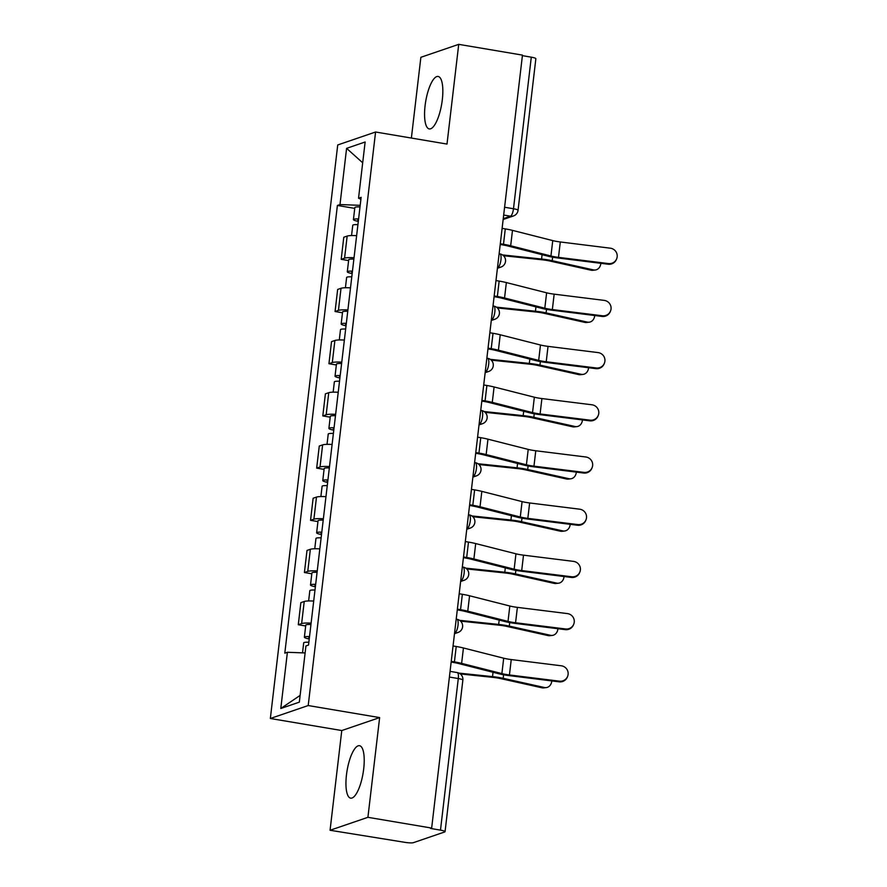 <?xml version="1.0" encoding="UTF-8"?>
<svg xmlns="http://www.w3.org/2000/svg" width="887" height="887" viewBox="0 0 887 887"><rect width="100%" height="100%" fill="white"/><g stroke="black" fill="none" stroke-linecap="round" stroke-linejoin="round"><path stroke-width="1.33" d="M363.692 768.974A26.599 8.105 -80.4 0 0 359.512 745.69A26.599 8.105 -80.4 0 0 346.473 774.872A26.599 8.105 -80.4 0 0 350.653 798.156A26.599 8.105 -80.4 0 0 363.692 768.974M442.314 99.743A26.599 8.105 -80.4 0 0 438.134 76.459A26.599 8.105 -80.4 0 0 425.095 105.631A26.599 8.105 -80.4 0 0 429.275 128.925A26.599 8.105 -80.4 0 0 442.314 99.743M330.064 830.265L367.917 817.315L431.659 828.07L522.465 55.116L458.723 44.35L447.004 144.071L375.578 132.008L337.725 144.958L270.347 718.492L341.772 730.544L330.064 830.265L404.838 842.328A6.819 1.064 -173.3 0 0 413.453 842.65L444.686 831.962A6.819 1.064 -173.3 0 0 445.052 831.684A6.819 1.064 -173.3 0 0 440.484 830.132L458.291 678.544A6.819 2.073 -80.4 0 0 457.215 672.579L450.064 671.37M458.723 44.35L420.87 57.3L411.38 138.05M367.917 817.315L379.636 717.594L308.21 705.542L375.578 132.008M431.659 828.07L430.55 828.447L440.484 830.132M522.399 55.659L531.291 57.167A6.819 1.064 6.7 0 1 535.859 58.719L518.052 210.297A6.819 1.064 -173.3 0 0 513.484 208.744L531.291 57.167M356.629 235.665A15.689 2.439 -173.3 0 0 347.161 236.086L343.79 237.239L341.196 259.326L344.566 258.172A15.689 2.439 6.7 0 1 354.035 257.751M348.613 260.578L341.196 259.326M350.487 287.865A15.689 2.439 -173.3 0 0 341.018 288.286L337.659 289.439L335.064 311.525L338.435 310.372A15.689 2.439 6.7 0 1 347.892 309.951M342.482 312.778L335.064 311.525M344.356 340.065A15.689 2.439 -173.3 0 0 334.887 340.486L331.527 341.639L328.933 363.725L332.292 362.572A15.689 2.439 6.7 0 1 341.761 362.151M336.35 364.978L328.933 363.725M338.224 392.265A15.689 2.439 -173.3 0 0 328.755 392.686L325.396 393.839L322.801 415.925L326.161 414.772A15.689 2.439 6.7 0 1 335.63 414.351M330.219 417.178L322.801 415.925M332.093 444.465A15.689 2.439 -173.3 0 0 322.624 444.886L319.265 446.039L316.67 468.125L320.03 466.972A15.689 2.439 6.7 0 1 329.498 466.551M324.077 469.378L316.67 468.125M325.961 496.665A15.689 2.439 -173.3 0 0 316.493 497.086L313.133 498.239L310.539 520.325L313.898 519.172A15.689 2.439 6.7 0 1 323.367 518.751M317.945 521.578L310.539 520.325M319.83 548.865A15.689 2.439 -173.3 0 0 310.361 549.286L307.002 550.439L304.407 572.525L307.767 571.372A15.689 2.439 6.7 0 1 317.236 570.951M311.814 573.778L304.407 572.525M313.699 601.064A15.689 2.439 -173.3 0 0 304.23 601.486L300.859 602.639L298.276 624.725L301.635 623.572A15.689 2.439 6.7 0 1 311.104 623.151M305.682 625.978L298.276 624.725M360.189 205.329L339.987 204.564L346.595 148.351L365.134 141.998L358.536 198.222L360.898 199.253M300.128 695.397L280.791 708.491L299.34 702.149L305.937 645.936L308.532 645.049L361.131 197.335L358.536 198.222M280.791 708.491L287.399 652.278L305.117 652.954M339.987 204.564L337.393 205.451L284.805 653.165L287.399 652.278M270.347 718.492L308.21 705.542M341.772 730.544L379.636 717.594M354.745 208.378L337.393 205.451M346.595 148.351L362.694 162.787M608.482 263.572A7.839 7.739 22.2 0 0 616.653 258.838A7.839 7.739 22.2 0 0 610.289 248.183L560.296 241.963L558.488 257.363L608.482 263.572L608.216 264.226A7.839 7.739 -157.8 0 0 616.376 259.503L616.653 258.838M500.213 244.468L502.042 244.779A17.053 2.65 6.7 0 1 507.763 245.954L548.022 256.188A17.053 2.65 -173.3 0 0 558.222 258.017L608.216 264.226M500.301 243.748L503.483 244.28A21.488 3.337 6.7 0 1 510.679 245.777L550.938 255.999A12.618 1.962 -173.3 0 0 558.488 257.363M502.109 228.358L505.291 228.89A21.488 3.337 6.7 0 1 512.486 230.376L552.756 240.61A12.618 1.962 -173.3 0 0 560.296 241.963M595.288 270.003L592.793 270.291A7.839 6.464 -96.5 0 1 590.997 270.191L593.492 269.914A7.839 6.464 83.5 0 0 595.288 270.003A7.839 6.464 83.5 0 0 600.854 263.317M358.481 219.832A4.091 0.632 -173.3 0 0 357.827 220.098A4.091 0.632 -173.3 0 0 358.403 220.497M358.581 218.967A8.526 1.319 -173.3 0 0 353.425 219.577A8.526 1.319 -173.3 0 0 358.304 221.373M360 206.926A8.526 1.319 -173.3 0 0 354.844 207.536L353.425 219.577M357.916 224.655A8.526 1.319 -173.3 0 0 352.76 225.265L351.551 235.554M503.483 255.733L541.857 259.758A12.618 1.962 6.7 0 1 549.729 261L590.997 270.191M502.497 254.924L541.58 259.026A17.053 2.65 6.7 0 1 552.224 260.711L593.492 269.914M602.351 315.772A7.839 7.739 22.2 0 0 610.522 311.038A7.839 7.739 22.2 0 0 604.158 300.383L554.164 294.162L552.357 309.563L602.351 315.772L602.085 316.437A7.839 7.739 -157.8 0 0 610.245 311.703L610.522 311.038M494.081 296.668L495.911 296.979A17.053 2.65 6.7 0 1 501.632 298.154L541.89 308.388A17.053 2.65 -173.3 0 0 552.091 310.217L602.085 316.437M494.17 295.948L497.352 296.48A21.488 3.337 6.7 0 1 504.548 297.977L544.806 308.199A12.618 1.962 -173.3 0 0 552.357 309.563M495.977 280.558L499.159 281.09A21.488 3.337 6.7 0 1 506.355 282.576L546.625 292.81A12.618 1.962 -173.3 0 0 554.164 294.162M596.219 367.972A7.839 7.739 22.2 0 0 604.391 363.238A7.839 7.739 22.2 0 0 598.026 352.582L548.033 346.362L546.226 361.763L596.219 367.972L595.953 368.637A7.839 7.739 -157.8 0 0 604.114 363.903L604.391 363.238M487.95 348.868L489.779 349.179A17.053 2.65 6.7 0 1 495.5 350.354L535.759 360.588A17.053 2.65 -173.3 0 0 545.96 362.417L595.953 368.637M488.038 348.147L491.21 348.68A21.488 3.337 6.7 0 1 498.416 350.177L538.675 360.399A12.618 1.962 -173.3 0 0 546.226 361.763M489.846 332.758L493.028 333.29A21.488 3.337 6.7 0 1 500.224 334.776L540.482 345.01A12.618 1.962 -173.3 0 0 548.033 346.362M589.156 322.203L586.662 322.491A7.839 6.464 -96.5 0 1 584.866 322.391L587.36 322.114A7.839 6.464 83.5 0 0 589.156 322.203A7.839 6.464 83.5 0 0 594.722 315.517M352.35 272.032A4.091 0.632 -173.3 0 0 351.695 272.298A4.091 0.632 -173.3 0 0 352.272 272.697M352.449 271.167A8.526 1.319 -173.3 0 0 347.294 271.777A8.526 1.319 -173.3 0 0 352.172 273.573M353.869 259.126A8.526 1.319 -173.3 0 0 348.713 259.736L347.294 271.777M351.784 276.855A8.526 1.319 -173.3 0 0 346.629 277.465L345.42 287.754M497.352 307.933L535.726 311.958A12.618 1.962 6.7 0 1 543.598 313.2L584.866 322.391M496.365 307.135L535.449 311.226A17.053 2.65 6.7 0 1 546.093 312.911L587.36 322.114M583.025 374.403L580.53 374.691A7.839 6.464 -96.5 0 1 578.734 374.591L581.229 374.314A7.839 6.464 83.5 0 0 583.025 374.403A7.839 6.464 83.5 0 0 588.591 367.717M346.218 324.232A4.091 0.632 -173.3 0 0 345.564 324.498A4.091 0.632 -173.3 0 0 346.141 324.897M346.318 323.367A8.526 1.319 -173.3 0 0 341.162 323.977A8.526 1.319 -173.3 0 0 346.041 325.773M347.737 311.326A8.526 1.319 -173.3 0 0 342.582 311.936L341.162 323.977M345.653 329.055A8.526 1.319 -173.3 0 0 340.497 329.665L339.289 339.954M491.221 360.133L529.583 364.158A12.618 1.962 6.7 0 1 537.467 365.4L578.734 374.591M490.234 359.335L529.317 363.426A17.053 2.65 6.7 0 1 539.961 365.111L581.229 374.314M590.088 420.172A7.839 7.739 22.2 0 0 598.248 415.438A7.839 7.739 22.2 0 0 591.895 404.782L541.902 398.562L540.094 413.963L590.088 420.172L589.822 420.837A7.839 7.739 -157.8 0 0 597.982 416.103L598.248 415.438M481.818 401.068L483.648 401.379A17.053 2.65 6.7 0 1 489.369 402.554L529.628 412.788A17.053 2.65 -173.3 0 0 539.828 414.617L589.822 420.837M481.907 400.347L485.078 400.88A21.488 3.337 6.7 0 1 492.285 402.376L532.544 412.599A12.618 1.962 -173.3 0 0 540.094 413.963M483.714 384.958L486.885 385.49A21.488 3.337 6.7 0 1 494.092 386.976L534.351 397.21A12.618 1.962 -173.3 0 0 541.902 398.562M583.956 472.372A7.839 7.739 22.2 0 0 592.117 467.637A7.839 7.739 22.2 0 0 585.764 456.982L535.77 450.762L533.963 466.163L583.956 472.372L583.69 473.037A7.839 7.739 -157.8 0 0 591.851 468.303L592.117 467.637M475.687 453.268L477.516 453.579A17.053 2.65 6.7 0 1 483.238 454.754L523.496 464.988A17.053 2.65 -173.3 0 0 533.686 466.817L583.69 473.037M475.776 452.547L478.947 453.08A21.488 3.337 6.7 0 1 486.154 454.576L526.412 464.799A12.618 1.962 -173.3 0 0 533.963 466.163M477.583 437.158L480.754 437.69A21.488 3.337 6.7 0 1 487.961 439.176L528.22 449.41A12.618 1.962 -173.3 0 0 535.77 450.762M577.825 524.572A7.839 7.739 22.2 0 0 585.985 519.837A7.839 7.739 22.2 0 0 579.632 509.182L529.639 502.962L527.832 518.363L577.825 524.572L577.559 525.237A7.839 7.739 -157.8 0 0 585.719 520.503L585.985 519.837M469.556 505.468L471.385 505.778A17.053 2.65 6.7 0 1 477.095 506.954L517.365 517.188A17.053 2.65 -173.3 0 0 527.554 519.017L577.559 525.237M469.644 504.747L472.815 505.28A21.488 3.337 6.7 0 1 480.022 506.776L520.281 516.999A12.618 1.962 -173.3 0 0 527.832 518.363M471.452 489.358L474.623 489.89A21.488 3.337 6.7 0 1 481.829 491.376L522.088 501.61A12.618 1.962 -173.3 0 0 529.639 502.962M576.894 426.603L574.399 426.891A7.839 6.464 -96.5 0 1 572.603 426.791L575.098 426.514A7.839 6.464 83.5 0 0 576.894 426.603A7.839 6.464 83.5 0 0 582.46 419.917M340.087 376.432A4.091 0.632 -173.3 0 0 339.433 376.698A4.091 0.632 -173.3 0 0 340.009 377.108M340.187 375.567A8.526 1.319 -173.3 0 0 335.031 376.177A8.526 1.319 -173.3 0 0 339.909 377.973M341.606 363.526A8.526 1.319 -173.3 0 0 336.45 364.136L335.031 376.177M339.521 381.255A8.526 1.319 -173.3 0 0 334.366 381.865L333.157 392.154M485.089 412.333L523.452 416.358A12.618 1.962 6.7 0 1 531.324 417.6L572.603 426.791M484.102 411.535L523.186 415.626A17.053 2.65 6.7 0 1 533.83 417.311L575.098 426.514M570.762 478.803L568.268 479.091A7.839 6.464 -96.5 0 1 566.471 478.991L568.966 478.714A7.839 6.464 83.5 0 0 570.762 478.803A7.839 6.464 83.5 0 0 576.328 472.117M333.955 428.632A4.091 0.632 -173.3 0 0 333.301 428.898A4.091 0.632 -173.3 0 0 333.878 429.308M334.055 427.767A8.526 1.319 -173.3 0 0 328.9 428.377A8.526 1.319 -173.3 0 0 333.778 430.173M335.474 415.726A8.526 1.319 -173.3 0 0 330.308 416.336L328.9 428.377M333.39 433.455A8.526 1.319 -173.3 0 0 328.234 434.065L327.026 444.354M478.958 464.533L517.321 468.558A12.618 1.962 6.7 0 1 525.193 469.8L566.471 478.991M477.971 463.735L517.054 467.826A17.053 2.65 6.7 0 1 527.687 469.511L568.966 478.714M564.631 531.003L562.136 531.291A7.839 6.464 -96.5 0 1 560.34 531.191L562.835 530.914A7.839 6.464 83.5 0 0 564.631 531.003A7.839 6.464 83.5 0 0 570.197 524.317M327.824 480.832A4.091 0.632 -173.3 0 0 327.17 481.098A4.091 0.632 -173.3 0 0 327.746 481.508M327.924 479.967A8.526 1.319 -173.3 0 0 322.768 480.577A8.526 1.319 -173.3 0 0 327.647 482.373M329.343 467.926A8.526 1.319 -173.3 0 0 324.176 468.536L322.768 480.577M327.259 485.655A8.526 1.319 -173.3 0 0 322.103 486.264L320.883 496.554M472.826 516.733L511.189 520.758A12.618 1.962 6.7 0 1 519.061 522L560.34 531.191M471.84 515.935L510.923 520.026A17.053 2.65 6.7 0 1 521.556 521.711L562.835 530.914M571.694 576.772A7.839 7.739 22.2 0 0 579.854 572.037A7.839 7.739 22.2 0 0 573.501 561.382L523.507 555.162L521.7 570.563L571.694 576.772L571.416 577.437A7.839 7.739 -157.8 0 0 579.588 572.703L579.854 572.037M463.424 557.668L465.254 557.978A17.053 2.65 6.7 0 1 470.964 559.154L511.234 569.387A17.053 2.65 -173.3 0 0 521.423 571.217L571.416 577.437M463.513 556.947L466.684 557.491A21.488 3.337 6.7 0 1 473.891 558.976L514.15 569.199A12.618 1.962 -173.3 0 0 521.7 570.563M465.32 541.558L468.491 542.09A21.488 3.337 6.7 0 1 475.698 543.576L515.957 553.81A12.618 1.962 -173.3 0 0 523.507 555.162M558.5 583.202L556.005 583.491A7.839 6.464 -96.5 0 1 554.209 583.391L556.703 583.114A7.839 6.464 83.5 0 0 558.5 583.202A7.839 6.464 83.5 0 0 564.054 576.517M321.693 533.032A4.091 0.632 -173.3 0 0 321.039 533.298A4.091 0.632 -173.3 0 0 321.615 533.708M321.793 532.167A8.526 1.319 -173.3 0 0 316.637 532.777A8.526 1.319 -173.3 0 0 321.515 534.573M323.212 520.126A8.526 1.319 -173.3 0 0 318.045 520.736L316.637 532.777M321.127 537.855A8.526 1.319 -173.3 0 0 315.96 538.464L314.752 548.754M466.695 568.933L505.058 572.958A12.618 1.962 6.7 0 1 512.93 574.199L554.209 583.391M465.697 568.135L504.792 572.226A17.053 2.65 6.7 0 1 515.425 573.911L556.703 583.114M565.562 628.972A7.839 7.739 22.2 0 0 573.723 624.237A7.839 7.739 22.2 0 0 567.37 613.582L517.376 607.362L515.569 622.763L565.562 628.972L565.285 629.637A7.839 7.739 -157.8 0 0 573.457 624.903L573.723 624.237M457.293 609.868L459.122 610.178A17.053 2.65 6.7 0 1 464.832 611.354L505.102 621.587A17.053 2.65 -173.3 0 0 515.292 623.417L565.285 629.637M457.382 609.147L460.553 609.691A21.488 3.337 6.7 0 1 467.759 611.176L508.018 621.399A12.618 1.962 -173.3 0 0 515.569 622.763M459.189 593.758L462.36 594.29A21.488 3.337 6.7 0 1 469.567 595.776L509.825 606.009A12.618 1.962 -173.3 0 0 517.376 607.362M552.368 635.402L549.873 635.691A7.839 6.464 -96.5 0 1 548.077 635.591L550.572 635.314A7.839 6.464 83.5 0 0 552.368 635.402A7.839 6.464 83.5 0 0 557.923 628.717M315.561 585.232A4.091 0.632 -173.3 0 0 314.907 585.498A4.091 0.632 -173.3 0 0 315.484 585.908M315.661 584.367A8.526 1.319 -173.3 0 0 310.505 584.976A8.526 1.319 -173.3 0 0 315.384 586.773M317.08 572.326A8.526 1.319 -173.3 0 0 311.914 572.935L310.505 584.976M314.996 590.055A8.526 1.319 -173.3 0 0 309.829 590.664L308.621 600.954M460.564 621.133L498.926 625.158A12.618 1.962 6.7 0 1 506.799 626.399L548.077 635.591M459.566 620.335L498.66 624.426A17.053 2.65 6.7 0 1 509.293 626.111L550.572 635.314M559.431 681.172A7.839 7.739 22.2 0 0 567.591 676.437A7.839 7.739 22.2 0 0 561.238 665.782L511.245 659.562L509.437 674.963L559.431 681.172L559.154 681.837A7.839 7.739 -157.8 0 0 567.325 677.103L567.591 676.437M451.161 662.068L452.991 662.378A17.053 2.65 6.7 0 1 458.701 663.554L498.971 673.787A17.053 2.65 -173.3 0 0 509.16 675.617L559.154 681.837M451.239 661.347L454.421 661.89A21.488 3.337 6.7 0 1 461.628 663.376L501.887 673.599A12.618 1.962 -173.3 0 0 509.437 674.963M453.057 645.958L456.228 646.49A21.488 3.337 6.7 0 1 463.435 647.976L503.694 658.209A12.618 1.962 -173.3 0 0 511.245 659.562M546.237 687.602L543.742 687.891A7.839 6.464 -96.5 0 1 541.946 687.791L544.441 687.514A7.839 6.464 83.5 0 0 546.237 687.602A7.839 6.464 83.5 0 0 551.792 680.917M309.43 637.431A4.091 0.632 -173.3 0 0 308.776 637.698A4.091 0.632 -173.3 0 0 309.352 638.108M309.53 636.567A8.526 1.319 -173.3 0 0 304.374 637.176A8.526 1.319 -173.3 0 0 309.241 638.973M310.949 624.526A8.526 1.319 -173.3 0 0 305.782 625.135L304.374 637.176M308.864 642.255A8.526 1.319 -173.3 0 0 303.698 642.864L302.534 652.854M460.309 673.943L492.795 677.358A12.618 1.962 6.7 0 1 500.667 678.599L541.946 687.791M458.934 673.111L492.529 676.626A17.053 2.65 6.7 0 1 503.162 678.311L544.441 687.514M454.587 632.863L455.02 632.708A6.819 2.073 -80.4 0 0 458.014 625.268A6.819 2.073 -80.4 0 0 456.949 619.292L456.195 619.17M460.719 580.663L461.151 580.508A6.819 2.073 -80.4 0 0 464.145 573.069A6.819 2.073 -80.4 0 0 463.081 567.092L462.327 566.97M466.85 528.464L467.283 528.308A6.819 2.073 -80.4 0 0 470.276 520.869A6.819 2.073 -80.4 0 0 469.212 514.892L468.458 514.77M472.982 476.264L473.425 476.108A6.819 2.073 -80.4 0 0 476.408 468.669A6.819 2.073 -80.4 0 0 475.343 462.692L474.6 462.57M479.124 424.064L479.557 423.908A6.819 2.073 -80.4 0 0 482.55 416.469A6.819 2.073 -80.4 0 0 481.475 410.493L480.732 410.371M485.256 371.864L485.688 371.708A6.819 2.073 -80.4 0 0 488.682 364.269A6.819 2.073 -80.4 0 0 487.606 358.293L486.863 358.171M491.387 319.664L491.819 319.508A6.819 2.073 -80.4 0 0 494.813 312.069A6.819 2.073 -80.4 0 0 493.737 306.093L492.995 305.971M497.518 267.464L497.951 267.309A6.819 2.073 -80.4 0 0 500.944 259.869A6.819 2.073 -80.4 0 0 499.869 253.893L499.126 253.771M503.251 218.668L510.491 216.195A6.819 2.073 -80.4 0 0 513.484 208.744L504.592 207.248M503.672 215.042L510.491 216.195A6.819 6.409 -108.9 0 0 513.484 215.951A6.819 6.819 0 0 0 518.052 210.297M454.621 632.642L455.02 632.708A6.819 6.409 71.1 0 0 458.014 632.475A6.819 6.819 0 0 0 456.949 619.292M460.752 580.442L461.151 580.508A6.819 6.409 71.1 0 0 464.145 580.275A6.819 6.819 0 0 0 463.081 567.092M466.884 528.242L467.283 528.308A6.819 6.409 71.1 0 0 470.276 528.075A6.819 6.819 0 0 0 469.212 514.892M473.015 476.042L473.425 476.108A6.819 6.409 71.1 0 0 476.419 475.875A6.819 6.819 0 0 0 475.343 462.692M479.146 423.842L479.557 423.908A6.819 6.409 71.1 0 0 482.55 423.676A6.819 6.819 0 0 0 481.475 410.493M485.278 371.642L485.688 371.708A6.819 6.409 71.1 0 0 488.682 371.476A6.819 6.819 0 0 0 487.606 358.293M491.409 319.442L491.819 319.508A6.819 6.409 71.1 0 0 494.813 319.276A6.819 6.819 0 0 0 493.737 306.093M497.54 267.242L497.951 267.309A6.819 6.409 71.1 0 0 500.944 267.076A6.819 6.819 0 0 0 499.869 253.893M307.767 571.372L310.361 549.286M313.898 519.172L316.493 497.086M320.03 466.972L322.624 444.886M326.161 414.772L328.755 392.686M332.292 362.572L334.887 340.486M338.435 310.372L341.018 288.286M344.566 258.172L347.161 236.086M301.635 623.572L304.23 601.486M449.399 677.047L458.291 678.544A6.819 1.064 -173.3 0 1 462.859 680.096A6.819 6.819 0 0 0 457.215 672.579M505.291 228.89L503.483 244.28M552.756 240.61L550.938 255.999M512.486 230.376L510.679 245.777M552.224 260.711L552.634 257.175M541.58 259.026L542.09 254.68M499.159 281.09L497.352 296.48M546.625 292.81L544.806 308.199M506.355 282.576L504.548 297.977M493.028 333.29L491.21 348.68M540.482 345.01L538.675 360.399M500.224 334.776L498.416 350.177M546.093 312.911L546.503 309.375M535.449 311.226L535.959 306.88M539.961 365.111L540.371 361.574M529.317 363.426L529.827 359.08M486.885 385.49L485.078 400.88M534.351 397.21L532.544 412.599M494.092 386.976L492.285 402.376M480.754 437.69L478.947 453.08M528.22 449.41L526.412 464.799M487.961 439.176L486.154 454.576M474.623 489.89L472.815 505.28M522.088 501.61L520.281 516.999M481.829 491.376L480.022 506.776M533.83 417.311L534.24 413.774M523.186 415.626L523.696 411.28M527.687 469.511L528.109 465.974M517.054 467.826L517.564 463.48M521.556 521.711L521.977 518.174M510.923 520.026L511.433 515.68M468.491 542.09L466.684 557.491M515.957 553.81L514.15 569.199M475.698 543.576L473.891 558.976M515.425 573.911L515.846 570.374M504.792 572.226L505.302 567.88M462.36 594.29L460.553 609.691M509.825 606.009L508.018 621.399M469.567 595.776L467.759 611.176M509.293 626.111L509.715 622.574M498.66 624.426L499.17 620.08M456.228 646.49L454.421 661.89M503.694 658.209L501.887 673.599M463.435 647.976L461.628 663.376M503.162 678.311L503.583 674.774M492.529 676.626L493.039 672.279M497.419 268.284L500.944 267.076M491.287 320.484L494.813 319.276M485.156 372.684L488.682 371.476M479.024 424.884L482.55 423.676M472.893 477.084L476.419 475.875M466.762 529.284L470.276 528.075M460.63 581.484L464.145 580.275M454.499 633.684L458.014 632.475M462.859 680.096L445.052 831.684M513.484 215.951L503.151 219.488"/></g></svg>
